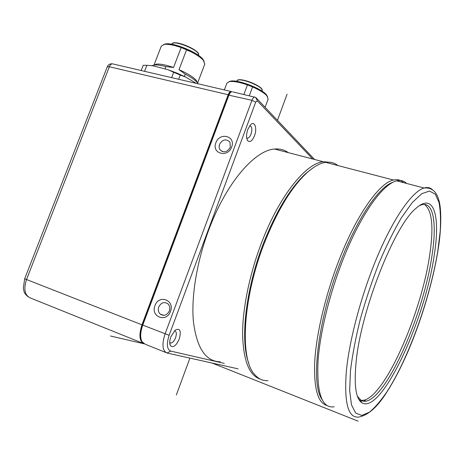 <?xml version="1.0" encoding="UTF-8"?>
<svg xmlns="http://www.w3.org/2000/svg" width="464" height="464" viewBox="0 0 464 464"><rect width="100%" height="100%" fill="white"/><g stroke="black" fill="none" stroke-linecap="round" stroke-linejoin="round"><path stroke-width="0.7" d="M165.863 352.541L145.07 344.16L141.961 341.632C140.041 337.63 140.302 332.137 142.744 325.142L228.996 94.917L230.428 92.475L231.814 91.669L231.002 91.478C229.906 91.681 228.967 92.765 228.184 94.726L141.955 324.829C138.695 335.066 139.397 341.388 144.055 343.789M230.144 92.725L228.555 95.091L251.929 100.317L165.08 333.883C161.727 344.497 162.383 350.871 167.034 353.011L238.049 368.828M312.724 158.995L257.352 100.856L255.728 102.115L169.134 335.292L142.425 324.962L228.555 95.091M142.425 324.962C140.499 330.322 140.012 334.898 140.952 338.691M314.551 159.471L255.734 97.405L232.626 91.86M254.695 97.005C253.64 97.22 252.718 98.327 251.929 100.317L255.728 102.115M170.456 311.419C166.512 323.043 150.313 316.784 154.976 305.59C158.804 294.106 175.061 300.063 170.456 311.419M231.658 146.984C227.876 158.16 211.364 153.625 215.882 142.79C219.553 131.747 236.112 136.004 231.658 146.984M169.134 335.292C166.373 344.039 166.889 349.305 170.7 351.091L224.251 363.37M179.272 338.993C176.152 345.79 173.217 348.023 170.456 345.686C169.377 343.644 169.511 340.669 170.856 336.771L175.16 330.153C180.02 327.775 181.389 330.722 179.272 338.993M254.492 135.743C252.283 140.882 250.055 142.587 247.805 140.853C246.158 138.33 246.152 134.537 247.788 129.468L250.548 124.81C254.672 120.414 257.427 128.366 254.492 135.743M220.255 361.792C205.709 361.497 196.759 348.058 193.401 321.482C190.971 295.197 197.496 257.717 210.859 224.472C228.404 180.287 255.618 150.162 274.531 149.043C279.751 148.573 284.351 149.768 288.33 152.639M330.913 162.365L323.13 161.704C305.967 163.432 280.036 195.031 262.34 240.712C249.916 272.461 242.573 307.829 242.597 333.952C243.258 360.458 249.151 375.515 260.281 379.117M248.774 363.19C239.813 340.622 245.671 288.011 264.155 241.547C276.869 210.082 290.719 187.433 305.706 173.594L312.289 168.397M329.985 163.49L331.284 163.827M267.966 380.648C262.699 380.961 258.164 378.804 254.359 374.181C239.465 358.214 242.84 296.908 264.973 241.547C277.866 209.629 291.891 186.667 307.046 172.672C313.821 166.611 320.009 163.171 325.612 162.348C330.327 161.692 334.416 162.76 337.873 165.544M403.57 182.654L402.114 181.447C399.678 179.736 396.813 179.266 393.513 180.032C379.105 182.7 355.267 216.502 337.392 264.387C324.73 298.021 316.228 335.089 314.708 361.758C313.728 388.745 317.933 403.355 327.323 405.594M392.846 182.288C378.595 186.876 356.155 219.861 339.219 265.24C317.15 322.851 310.59 385.091 322.196 399.626M400.484 181.853L399.423 181.575M334.15 406.812C321.941 408.552 316.576 393.246 318.055 360.888C320.305 328.512 332.711 281.77 349.253 244.627C365.818 207.437 384.378 183.744 396.639 180.85C400.6 179.922 403.918 180.786 406.586 183.442M434.2 255.362C425.065 320.09 380.979 415.663 361.642 402.636C355.853 398.489 353.98 385.311 356.01 363.103C360.418 311.309 394.945 224.321 416.324 208.063C434.345 191.98 440.446 216.943 434.2 255.362M419.311 205.703L421.532 204.81C433.747 201.161 436.978 223.973 431.978 255.676C423.696 313.258 387.8 396.418 366.212 401.163L363.619 401.337L361.282 400.606L357.437 396.291M359.061 399.777L360.627 400.31M360.847 400.351L363.811 400.241C385.578 395.583 421.527 312.55 429.693 255.003C433.886 226.971 432.135 210.117 424.438 204.444M174.516 330.832C176.494 331.313 176.842 333.604 175.578 337.711C174.226 340.994 172.637 342.78 170.816 343.064L169.731 342.594M249.684 125.825L249.736 125.819C251.981 126.446 252.404 129.224 251.007 134.154C250.05 136.578 248.919 137.924 247.625 138.179L246.674 137.912M169.366 310.938C167.057 315.259 164.047 316.344 160.335 314.186C158.346 312.289 157.818 309.877 158.752 306.942C161.107 302.569 164.152 301.519 167.893 303.804C169.783 305.695 170.276 308.073 169.366 310.938M230.301 147.274C227.128 152.36 223.642 153.143 219.861 149.617L219.072 147.14L219.484 144.391C222.703 139.264 226.206 138.516 229.982 142.152L230.301 147.274M178.675 79.28L180.287 75.046L185.832 77.146L196.237 83.375M171.645 77.639L173.687 72.291L180.287 75.046M144.582 71.328L146.908 65.291L153.137 65.836L168.101 69.739L177.132 73.161L185.832 77.146M173.687 72.291L168.101 69.739M141.189 70.54L143.196 65.331L146.908 65.291M164.998 68.933L165.897 66.59L173.53 67.524L181.157 47.56L186.609 49.712L179 69.67L185.246 74.176C191.011 77.21 195.019 79.988 197.258 82.517L198.209 83.833M185.246 74.176L184.388 76.432M152.047 65.702L154.089 65.041C156.78 64.705 160.712 65.221 165.897 66.59M197.554 82.87L196.231 80.295C193.111 76.896 187.363 73.353 179 69.67M186.609 49.712C194.677 53.319 200.286 56.886 203.441 60.419L204.74 64.218M163.537 44.527L165.48 43.923C173.345 42.317 197.687 52.316 202.89 59.235L204.189 61.434M154.013 65.053L161.275 46.156L164.262 44.393C168.159 43.947 173.791 45.002 181.157 47.56M191.522 52.038L181.557 47.664M173.53 67.524C165.892 64.867 160.173 63.742 156.368 64.148L154.147 65.035M243.878 94.482L247.451 84.906L252.578 86.925L249.296 95.746M226.908 83.126L229.419 81.612C233.467 81.055 239.476 82.151 247.451 84.906M228.891 81.728L230.573 81.136C237.736 79.373 261.597 88.462 266.435 94.778L267.589 96.698M252.578 86.925C259.533 89.999 264.329 92.991 266.974 95.897L268.117 99.163M110.455 336L144.078 343.801M287.077 94.198L277.455 120.327M189.915 358.104L176.337 394.98M212.06 363.039L358.098 421.161M143.069 343.354L30.525 298.021C24.778 295.464 23.432 289.327 26.483 279.618L109.353 66.746L228.184 94.726M231.002 91.478L112.392 63.823C109.962 63.638 108.245 64.635 107.254 66.822L109.353 66.746C110.119 64.931 111.134 63.957 112.392 63.823L113.349 64.049M141.955 324.829L24.673 278.794L23.299 288.318C24.296 291.786 23.478 292.865 28.136 296.798M257.352 100.856L255.734 97.405M167.034 353.011L170.7 351.091M346.33 371.438C343.969 403.97 348.412 419.125 359.664 416.898C370.11 414.271 377.829 405.095 383.537 397.109C392.045 384.691 400.275 369.292 408.233 350.917C421.857 319.006 433.005 281.451 438.057 249.963C441.902 226.722 441.2 206.735 438.758 199.984C436.467 191.348 431.572 187.352 424.073 187.995C412.774 191.232 395.021 215.58 378.641 253.512C362.28 291.404 349.404 338.842 346.33 371.438M432.75 189.996C430.447 187.671 427.553 186.998 424.073 187.995L396.639 180.85M437.929 250.218L440.208 231.327C440.852 219.861 440.452 210.233 439.002 202.443L435.29 194.161L429.49 191.046L421.718 193.726L412.258 202.559L401.569 217.488C394.006 230.301 386.518 245.415 379.105 262.827C371.971 281.12 365.719 299.86 360.342 319.052C355.673 337.862 352.391 355.082 350.482 370.719L349.653 390.497L351.474 404.765L355.656 413.076L361.775 415.442L369.361 412.235C374.982 407.566 380.886 400.693 387.08 391.599C408.97 357.512 430.424 297.204 437.929 250.218M171.848 44.266L171.866 44.219C172.579 39.086 200.233 50.321 198.517 55.019L198.43 55.291M173.084 43.239C176.981 40.757 197.072 49.161 198.203 53.708M236.889 81.02C237.87 76.502 264.08 86.594 262.119 90.724L262.061 90.869M237.928 80.22C241.408 77.807 260.843 85.347 261.847 89.482M107.254 66.822L24.673 278.794M229.726 93.09L230.428 92.475M274.531 149.043L323.13 161.704M305.706 173.594L307.046 172.672M325.612 162.348L393.513 180.032M360.563 400.159L361.642 402.636M363.811 400.241L366.212 401.163M169.754 343.209L170.456 345.686M169.795 342.664L170.816 343.064M246.784 138.545L247.805 140.853M246.715 137.941L247.625 138.179M164.03 315.334L160.335 314.186M222.279 151.577L219.861 149.617M196.231 80.295L197.258 82.517M204.839 63.957L197.635 82.981M165.48 43.923L164.262 44.393M202.89 59.235L203.441 60.419M171.912 44.097C172.944 38.651 201.15 50.663 198.522 55.001L198.412 55.338M156.368 64.148L154.089 65.041M226.879 83.213L224.361 89.929M230.573 81.136L229.419 81.612M266.435 94.778L266.974 95.897M268.204 98.925L265.106 107.294M236.901 80.997C237.707 76.084 264.567 86.449 262.119 90.724L261.98 91.095"/></g></svg>
